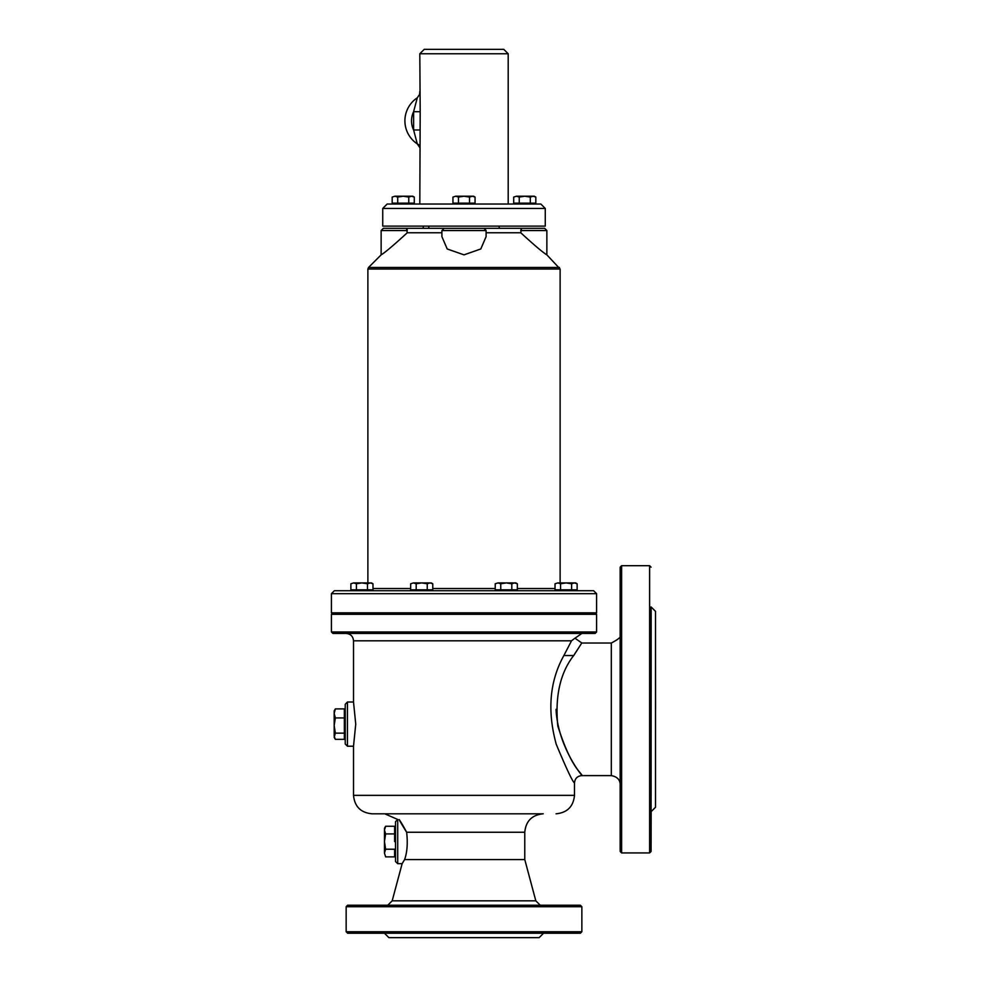 <?xml version="1.0" encoding="UTF-8"?>
<svg xmlns="http://www.w3.org/2000/svg" width="987" height="987" viewBox="0 0 987 987"><rect width="100%" height="100%" fill="white"/><g stroke="black" fill="none" stroke-linecap="round" stroke-linejoin="round"><path stroke-width="1.48" d="M595.112 633.444L596.592 631.976L331.422 631.976L332.89 633.444L595.112 633.444L346.153 633.444C350.632 633.888 353.087 636.344 353.519 640.81L571.522 640.81C576.001 637.392 575.989 637.392 571.522 640.81L563.873 655.541C549.636 681.19 547.082 710.763 556.236 744.272C566.39 768.602 572.472 781.507 574.483 782.975L574.496 795.349L353.519 795.349L353.519 746.209L355.739 724.113L353.519 702.016L353.519 640.81M331.422 631.976L331.422 614.296L596.592 614.296L596.592 631.976M556.039 709.32C558.198 754.389 593.286 788.28 578.814 771.155C571.683 762.63 564.687 747.591 557.815 726.037C554.891 696.427 560.172 672.924 573.669 655.541C584.353 639.021 584.366 639.008 573.731 655.541M621.625 565.687L620.157 567.155L620.157 851.473L621.625 852.941L621.625 565.687L649.619 565.687L649.619 852.941L651.087 851.473L651.161 606.993M655.516 611.348L651.087 606.931L651.025 709.32L651.087 811.696L655.516 807.28L655.516 611.348L655.516 807.28M651.161 811.635L651.087 851.473M651.05 625.98L651.038 639.243L651.05 625.98M651.05 792.647L651.038 805.91L651.05 792.647M655.553 709.32L655.516 648.915L655.553 709.32M397.712 863.662L395.503 861.503L395.491 855.519L395.503 821.739L397.712 819.469L397.712 863.662L402.141 863.662L392.184 900.823L535.818 900.823L540.234 905.239M402.141 863.662L404.596 859.591L524.776 859.591L535.818 900.823M347.449 746.209L345.228 744.05L345.228 704.286L347.449 702.016L347.449 746.209L353.519 746.209M543.553 933.233L539.136 937.65L388.878 937.65L384.461 933.233M580.381 933.233L581.861 931.753L346.153 931.753L347.621 933.233L580.381 933.233M581.861 931.753L581.861 906.72L346.153 906.72L346.153 931.753M517.274 933.233L523.011 933.233M404.929 933.233L410.654 933.233M353.519 795.349C354.617 806.564 360.761 812.708 371.976 813.806L543.22 813.806C532.018 814.904 525.861 821.048 524.776 832.251L406.619 832.251C394.529 812.757 399.106 818.161 406.656 832.251C407.865 843.243 407.187 852.349 404.596 859.591M581.861 906.72L580.381 905.239L347.621 905.239L346.153 906.72M508.194 204.025L508.194 53.767L419.808 53.767L420.191 111.704L413.615 111.704L413.615 129.988L417.279 143.88A27.624 27.624 0 0 1 417.279 97.812A27.624 27.624 0 0 0 417.279 143.88L419.833 147.631M464.001 590.732L334.371 590.732L331.422 593.668L596.592 593.668L593.643 590.732L464.001 590.732M575.655 590.732L575.655 589.844L575.655 590.732L593.643 590.732M596.592 593.668L596.592 612.828L331.422 612.828L331.422 593.668M560.122 582.922L560.122 269.032L367.88 269.032L367.88 582.922M560.122 269.032L546.872 254.856C542.998 252.549 534.288 245.183 520.754 232.759L486.097 232.759M486.097 236.646L480.805 248.958L464.001 254.856L447.197 248.958L441.905 236.646L441.905 230.551L486.097 230.551L486.097 236.646M441.905 232.759L407.261 232.759C393.714 245.183 385.016 252.549 381.142 254.856C385.016 252.549 393.714 245.183 407.261 232.759L406.496 228.33L383.351 228.33L409.975 228.33M520.754 230.44L521.518 228.33L520.754 232.759M520.754 230.551L546.872 230.551L544.664 228.33L518.027 228.33M485.727 230.44L485.592 229.749M483.692 228.342L444.323 228.342M544.664 228.33L483.889 228.33L486.097 230.551L483.889 228.33M407.249 230.39L407.199 229.737M508.194 53.767L503.777 49.35L424.225 49.35L419.808 53.767M419.808 204.025L420.191 111.704M464.001 204.025L387.163 204.025L382.734 208.454L382.734 226.122L545.268 226.122L545.268 208.454L540.851 204.025L464.001 204.025M406.496 228.33L444.113 228.33L441.905 230.551M419.586 94.986L419.808 91.335M423.238 226.122L423.238 228.33M419.833 94.073L417.279 97.812L413.615 111.704A20.986 20.986 0 0 0 413.615 129.988L420.191 129.988M428.814 226.122L428.814 228.33M574.372 582.922L571.609 583.773L566.082 582.922L575.655 582.922L577.136 583.773L574.372 582.922M560.554 583.773L557.791 582.922L566.082 582.922L560.554 583.773L560.554 589.844L555.027 589.844L555.027 583.773L557.791 582.922L555.027 583.773M571.609 583.773L571.609 589.844L577.136 589.844L577.136 583.773M571.609 589.844L560.554 589.844M556.508 590.732L556.508 589.844M370.224 582.922L367.46 583.773L361.933 582.922L371.507 582.922L372.987 583.773L370.224 582.922M356.406 583.773L353.642 582.922L361.933 582.922L356.406 583.773L356.406 589.844L350.878 589.844L350.878 583.773L353.642 582.922L350.878 583.773M367.46 583.773L367.46 589.844L372.987 589.844L372.987 583.773M367.46 589.844L356.406 589.844M371.507 589.844L371.507 590.732L352.359 590.732L352.359 589.844M430.011 582.922L427.248 583.773L421.72 582.922L431.294 582.922L432.775 583.773L430.011 582.922M416.193 583.773L413.43 582.922L421.72 582.922L416.193 583.773L416.193 589.844L410.666 589.844L410.666 583.773L413.43 582.922L410.666 583.773M427.248 583.773L427.248 589.844L432.775 589.844L432.775 583.773M427.248 589.844L416.193 589.844M412.147 590.732L412.147 589.844M514.572 582.922L511.809 583.773L506.282 582.922L515.856 582.922L517.348 583.773L514.572 582.922M500.754 583.773L497.991 582.922L506.282 582.922L500.754 583.773L500.754 589.844L495.227 589.844L495.227 583.773L497.991 582.922L495.227 583.773M511.809 583.773L511.809 589.844L517.348 589.844L517.348 583.773M511.809 589.844L500.754 589.844M496.708 590.732L496.708 589.844M533.066 196.216L530.303 197.079L524.776 196.216L534.349 196.216L535.83 197.079L533.066 196.216M519.248 197.079L516.485 196.216L524.776 196.216L519.248 197.079L519.248 203.149L513.709 203.149L513.709 197.079L516.485 196.216L513.709 197.079M530.303 197.079L530.303 203.149L535.83 203.149L535.83 197.079M530.303 203.149L519.248 203.149M515.202 204.025L515.202 203.149M411.53 196.216L408.766 197.079L403.239 196.216L412.813 196.216L414.293 197.079L411.53 196.216M397.712 197.079L394.948 196.216L403.239 196.216L397.712 197.079L397.712 203.149L392.184 203.149L392.184 197.079L394.948 196.216L392.184 197.079M408.766 197.079L408.766 203.149L414.293 203.149L414.293 197.079M408.766 203.149L397.712 203.149M393.665 204.025L393.665 203.149M472.292 196.216L469.528 197.079L464.001 196.216L473.575 196.216L475.055 197.079L472.292 196.216M458.474 197.079L455.71 196.216L464.001 196.216L458.474 197.079L458.474 203.149L452.947 203.149L452.947 197.079L455.71 196.216L452.947 197.079M469.528 197.079L469.528 203.149L475.055 203.149L475.055 197.079M469.528 203.149L458.474 203.149M454.427 204.025L454.427 203.149M335.37 708.888L334.174 713.416L334.186 710.862L335.37 708.888L344.352 708.888L344.352 739.337L335.37 739.337L334.186 736.24L334.174 713.416L335.358 717.931L334.174 725.531L335.358 733.144L334.186 737.375L335.37 739.337M344.352 708.888L344.352 737.375L345.228 737.375M344.34 733.144L335.358 733.144M344.352 739.337L344.352 737.375M344.34 717.931L335.358 717.931M384.449 830.079L385.633 833.916L384.449 841.566L384.461 828.303L385.646 826.255L384.449 830.079M385.633 849.227L384.449 853.052L384.449 841.566L385.633 849.227L394.615 849.227L394.615 856.876L385.646 856.876L384.449 853.052L385.646 856.876M394.615 826.255L394.615 830.079L394.615 826.255L385.646 826.255M394.615 833.916L394.615 841.566L394.615 830.079L394.615 833.916L385.633 833.916M394.615 849.227L394.615 856.876M395.491 854.828L394.615 854.828M573.669 655.541L563.873 655.541M574.965 638.231L581.861 643.018L611.323 643.018L611.323 775.609L581.849 775.609C577.383 776.041 574.928 778.496 574.483 782.975M345.24 713.07L345.228 743.014M395.516 830.523L395.503 860.467M559.481 267.465L368.533 267.465L367.88 269.032M495.227 588.511L432.775 588.511M410.666 588.511L372.987 588.511M555.027 588.511L517.348 588.511M368.533 267.465L381.142 254.856L381.142 230.551L407.261 230.551M485.74 230.551L485.024 230.551M382.734 208.454L545.268 208.454M574.952 638.231L581.861 633.444M544.145 614.296L544.145 612.828M383.869 614.296L383.869 612.828M620.157 784.233C619.935 779.545 616.986 776.67 611.323 775.609M611.323 643.018C619.342 638.873 622.291 635.998 620.157 634.394M651.087 567.155L649.619 565.687M621.625 852.941L649.619 852.941M353.519 702.016L347.449 702.016M574.496 795.349C573.398 806.564 567.241 812.708 556.039 813.806M397.712 819.469L384.782 813.806M392.184 900.823L387.768 905.239M524.776 859.591L524.776 832.251M546.872 230.551L546.872 254.856M381.142 230.551L383.351 228.33M419.438 145.188L417.279 143.88M499.2 228.33L499.2 226.122M431.294 589.844L431.294 590.732M515.856 589.844L515.856 590.732M534.349 203.149L534.349 204.025M412.813 203.149L412.813 204.025M473.575 203.149L473.575 204.025M344.352 710.862L345.228 710.862M394.615 828.303L395.491 828.303"/></g></svg>
